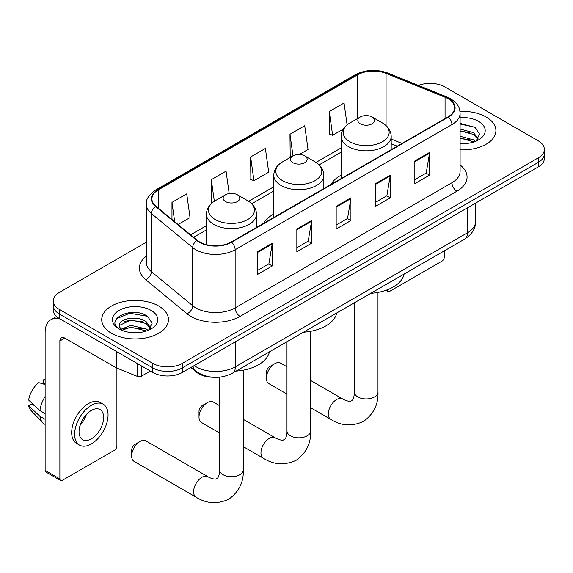 <?xml version="1.0" encoding="UTF-8"?>
<svg xmlns="http://www.w3.org/2000/svg" width="573" height="573" viewBox="0 0 573 573"><rect width="100%" height="100%" fill="white"/><g stroke="black" fill="none" stroke-linecap="round" stroke-linejoin="round"><path stroke-width="0.86" d="M273.779 214.073A36.851 21.273 0 0 0 263.666 223.298M341.136 175.188A36.851 21.273 0 0 0 331.015 184.413M397.082 146.273L391.194 143.887M212.848 377.256A20.857 12.04 180 0 1 196.439 372.128L190.852 367.522M146.366 242.2L59.384 292.416A20.857 12.04 0 0 0 53.275 300.932L53.275 310.014A20.857 12.04 0 0 0 59.384 318.531L152.798 372.464A20.857 12.04 0 0 0 182.293 372.464L538.24 166.958A20.857 12.04 0 0 0 544.35 158.442L544.35 153.901A20.857 12.04 0 0 1 538.24 162.417A20.857 12.04 0 0 0 544.35 153.901L544.35 149.36A20.857 12.04 0 0 0 538.24 140.843L444.827 86.91A20.857 12.04 0 0 0 418.455 85.427M53.275 300.932A20.857 12.04 0 0 0 59.384 309.449L152.798 363.375A20.857 12.04 0 0 0 182.293 363.375L182.293 367.916L538.24 162.417L182.293 367.916A20.857 12.04 0 0 1 152.798 367.916A20.857 12.04 0 0 0 182.293 367.916L182.293 372.464M59.384 309.449L59.384 313.99L152.798 367.916L59.384 313.99A20.857 12.04 0 0 1 53.275 305.473A20.857 12.04 0 0 0 59.384 313.99L59.384 318.531M486.126 116.999A33.37 19.267 0 0 0 459.983 111.413A33.37 19.267 0 0 1 486.126 116.999A33.37 19.267 0 0 1 495.903 130.623A33.37 19.267 0 0 0 486.126 116.999M158.692 306.039A33.37 19.267 0 0 0 122.328 301.864A33.37 19.267 0 0 0 101.722 319.662A33.37 19.267 0 0 0 111.499 333.293A33.37 19.267 0 0 0 147.87 337.468A33.37 19.267 0 0 0 168.469 319.662A33.37 19.267 0 0 0 158.692 306.039A33.37 19.267 0 0 0 122.328 301.864A33.37 19.267 0 0 0 101.722 319.662A33.37 19.267 0 0 0 111.499 333.293A33.37 19.267 0 0 0 147.87 337.468A33.37 19.267 0 0 0 168.469 319.662A33.37 19.267 0 0 0 158.692 306.039M448.022 98.692A22.247 12.842 180 0 1 454.539 107.774A22.247 12.842 180 0 1 448.022 116.856L231.213 242.035A22.247 12.842 180 0 1 197.255 240.316L155.949 206.259A22.247 12.842 180 0 1 151.924 198.895A22.247 12.842 180 0 1 158.442 189.806L357.573 74.841A22.247 12.842 180 0 1 386.066 73.408L445.056 97.252A22.247 12.842 180 0 1 448.022 98.692M448.415 98.463A22.805 13.165 0 0 0 445.371 96.987L386.381 73.143A22.805 13.165 0 0 0 357.18 74.619L158.048 189.584A22.805 13.165 0 0 0 155.491 206.445L196.797 240.502A22.805 13.165 0 0 0 231.607 242.257L448.415 117.085A22.805 13.165 0 0 0 448.415 98.463M257.513 251.769L257.513 274.474L272.261 265.965L272.261 243.253L257.513 251.769M257.513 270.449L268.873 263.888L272.204 244.012A5.565 3.209 -120 0 0 272.261 243.253M268.773 263.945L272.261 265.965M296.843 229.064L296.843 251.769L311.597 243.253L311.597 220.548L296.843 229.064M296.843 247.744L308.21 241.183L311.533 221.3A5.565 3.209 -120 0 0 311.597 220.548M308.109 241.24L311.597 243.253M414.838 160.941L414.838 183.647L429.585 175.13L429.585 152.425L414.838 160.941M414.838 179.621L426.197 173.06L429.528 153.177A5.565 3.209 -120 0 0 429.585 152.425M426.097 173.118L429.585 175.13M375.508 183.647L375.508 206.352L390.256 197.843L390.256 175.13L375.508 183.647M375.508 202.326L386.868 195.765L390.199 175.882A5.565 3.209 -120 0 0 390.256 175.13M386.768 195.823L390.256 197.843M336.179 206.352L336.179 229.064L350.927 220.548L350.927 197.843L336.179 206.352M336.179 225.031L347.539 218.478L350.869 198.595A5.565 3.209 -120 0 0 350.927 197.843M347.439 218.535L350.927 220.548M460.105 149.84A33.37 19.267 0 0 0 495.903 130.623A33.37 19.267 0 0 1 460.105 149.84M182.293 363.375L538.24 157.876A20.857 12.04 0 0 0 544.35 149.36M178.074 224.501L190.05 217.59L186.719 193.867L171.972 202.384L171.972 219.466M299.35 154.488L308.045 149.467L304.714 125.745L289.967 134.261L290.203 156.83M347.109 124.885L344.044 103.033L329.296 111.549L329.532 134.118M229.193 193.545L226.049 171.155L211.301 179.671L211.537 202.24M250.63 156.966L253.961 180.688L268.708 172.179L265.378 148.45L250.63 156.966L250.867 179.535M253.961 180.688L250.63 179.449M290.855 157.074L289.967 156.737M289.967 134.261L292.989 155.842M329.296 111.549L332.627 135.278L343.291 129.118M332.627 135.278L329.296 134.032M212.483 202.598L211.301 202.154M211.301 179.671L214.331 201.281M171.972 202.384L174.679 221.708M460.105 143.465L464.001 143.687M460.105 136.259L473.642 139.891L475.475 141.366M460.105 138.057L473.971 141.925M460.105 129.047L473.642 132.685L478.154 138.917M460.105 130.852L473.642 134.483L477.796 139.389M460.105 143.637A22.669 13.086 0 0 0 478.555 139.876A22.669 13.086 0 0 0 478.555 121.369A22.669 13.086 0 0 0 460.105 117.615M476.013 141.144L479.565 134.168L475.074 127.407L460.105 123.353M460.105 124.047L474.766 127.199M460.105 131.26L469.745 132.499M460.105 138.465L469.745 139.712M387.255 289.831L387.305 289.866A3.474 2.006 120 0 0 388.028 291.456A3.474 2.006 120 0 0 389.769 291.285L441.876 261.195A3.474 2.006 120 0 0 444.34 256.94L444.34 250.852M266.366 378.194L266.366 372.522A4.87 2.808 -60 0 1 269.804 366.562L274.725 363.719A11.818 6.826 120 0 0 266.366 378.194A11.818 6.826 120 0 0 268.816 383.609L286.994 394.102M360.267 123.811A8.344 4.82 0 0 0 372.063 123.811A8.344 4.82 0 0 0 372.07 116.999L382.427 122.98A22.992 13.272 0 0 1 382.427 141.753A22.992 13.272 0 0 1 349.91 141.753A22.992 13.272 0 0 1 349.91 122.98C344.244 126.347 341.322 130.809 341.136 136.381A25.033 14.454 0 0 0 348.47 146.602A25.033 14.454 0 0 0 375.745 149.732A25.033 14.454 0 0 0 391.194 136.381C391.015 130.809 388.086 126.347 382.427 122.98L372.07 116.999A8.344 4.82 0 0 0 360.267 116.999A8.344 4.82 0 0 0 360.267 123.811M370.767 293.333A38.241 22.075 0 0 0 404.13 274.066M286.994 366.806L280.634 363.139A11.818 6.826 120 0 0 274.725 363.719L269.804 366.562M199.01 417.087L199.01 411.407A4.87 2.808 -60 0 1 202.448 405.448L207.369 402.611A11.818 6.826 120 0 0 199.01 417.087A11.818 6.826 120 0 0 201.46 422.494L219.638 432.995M292.91 162.696A8.344 4.82 0 0 0 304.714 162.696A8.344 4.82 0 0 0 304.714 155.885L315.071 161.865A22.992 13.272 0 0 1 315.071 180.638A22.992 13.272 0 0 1 282.553 180.638A22.992 13.272 0 0 1 282.553 161.865C276.888 165.232 273.966 169.694 273.779 175.266A25.033 14.454 0 0 0 281.114 185.487A25.033 14.454 0 0 0 308.389 188.617A25.033 14.454 0 0 0 323.845 175.266C323.659 169.694 320.737 165.232 315.071 161.865L304.714 155.885A8.344 4.82 0 0 0 292.91 155.885A8.344 4.82 0 0 0 292.91 162.696M303.411 332.218A38.241 22.075 0 0 0 336.774 312.951M219.638 405.698L213.278 402.024A11.818 6.826 120 0 0 207.369 402.611L202.448 405.448M131.654 455.972L131.654 450.292A4.87 2.808 -60 0 1 135.099 444.333L140.013 441.497A11.818 6.826 120 0 0 131.654 455.972A11.818 6.826 120 0 0 134.103 461.38L196.052 497.149A11.818 6.826 -60 0 1 194.24 487.673A11.818 6.826 -60 0 1 201.961 477.259A11.818 6.826 -60 0 1 207.87 476.672C208.529 477.259 213.063 479.315 215.67 479.085L217.833 477.839C219.33 475.697 219.817 470.741 219.638 469.881A11.818 6.826 180 0 0 223.098 474.702A11.818 6.826 180 0 0 239.815 474.702A11.818 6.826 180 0 0 243.281 469.881C243.783 482.115 238.934 491.892 228.727 499.212C217.289 504.39 206.395 503.703 196.052 497.149M225.561 201.589A8.344 4.82 0 0 0 237.358 201.589A8.344 4.82 0 0 0 237.358 194.77L247.715 200.751A22.992 13.272 0 0 1 247.715 219.531A22.992 13.272 0 0 1 215.197 219.531A22.992 13.272 0 0 1 215.197 200.751C209.539 204.117 206.609 208.586 206.43 214.159A25.033 14.454 0 0 0 213.758 224.372A25.033 14.454 0 0 0 241.04 227.51A25.033 14.454 0 0 0 256.489 214.159C256.303 208.586 253.381 204.117 247.715 200.751L237.358 194.77A8.344 4.82 0 0 0 225.561 194.77A8.344 4.82 0 0 0 225.561 201.589M236.055 371.103A38.241 22.075 0 0 0 269.425 351.843M207.87 476.672L145.922 440.909A11.818 6.826 120 0 0 140.013 441.497L135.099 444.333M141.61 366.004L141.61 376.081L150.341 371.039M60.423 319.132A27.812 16.058 -120 0 0 50.89 319.705A27.812 16.058 -120 0 0 45.124 332.44L45.124 470.39L59.879 478.906L59.879 340.956A6.955 4.011 60 0 1 61.318 337.769A6.955 4.011 60 0 1 64.792 338.113L116.197 367.794L116.197 351.335M59.879 478.906A3.474 2.006 120 0 0 60.595 480.496L45.847 471.98A3.474 2.006 -60 0 1 45.124 470.39M60.595 480.496A3.474 2.006 120 0 0 62.335 480.324L114.45 450.235A3.474 2.006 120 0 0 116.906 445.98L116.906 368.117M141.61 376.081A3.474 2.006 180 0 1 137.162 376.303L116.663 368.024A3.474 2.006 180 0 1 116.197 367.794M91.343 438.825A17.383 10.035 120 0 0 102.696 423.511A17.383 10.035 120 0 0 100.031 409.58A17.383 10.035 120 0 0 91.343 410.44A17.383 10.035 120 0 0 79.984 425.76A17.383 10.035 120 0 0 82.648 439.684A17.383 10.035 120 0 0 91.343 438.825M80.113 425.352A17.383 10.035 120 0 0 86.351 414.544M45.124 380.221L43.655 379.777L43.655 383.265L45.124 384.118M103.161 404.158L100.211 402.461A23.636 13.652 120 0 0 88.392 403.628A23.636 13.652 120 0 0 72.95 424.457A23.636 13.652 120 0 0 76.574 443.402L79.518 445.106A23.636 13.652 120 0 0 91.343 443.932A23.636 13.652 120 0 0 106.786 423.103A23.636 13.652 120 0 0 103.161 404.158A23.636 13.652 120 0 0 91.343 405.333A23.636 13.652 120 0 0 75.901 426.162A23.636 13.652 120 0 0 79.518 445.106M45.124 396.48A22.941 13.243 120 0 0 39.909 410.619L28.65 400.083A18.078 10.436 120 0 1 38.735 382.614L45.124 384.555M45.124 413.634L39.909 410.619M34.738 405.784L31.673 404.015L28.65 405.763L39.909 416.292L45.124 419.307M39.909 416.292A22.941 13.243 120 0 0 42.739 422.702A22.941 13.243 120 0 0 44.472 424.07L45.124 424.443M45.124 379.369A18.078 10.436 120 0 0 43.655 379.777M28.65 405.763A18.078 10.436 120 0 0 30.784 410.261L42.739 422.702M131.332 332.569L136.567 332.727M120.91 329.246L131.031 325.385L146.208 328.931L148.042 330.406M121.841 330.213L131.031 327.183L146.538 330.965M121.068 329.948L119.442 326.137A15.715 9.075 0 0 0 121.977 330.342M150.72 327.957L146.208 321.725C136.775 314.684 117.372 319.032 119.442 326.137L119.385 325.443M119.485 326.359L119.922 325.192L131.031 319.978L146.208 323.523L150.362 328.429M148.579 330.184L152.132 323.215L147.641 316.446C131.74 305.015 103.477 320.078 119.8 329.31L119.879 329.36M151.122 310.416A22.669 13.086 0 0 0 119.069 310.416A22.669 13.086 0 0 0 119.069 328.916A22.669 13.086 0 0 0 151.122 328.916A22.669 13.086 0 0 0 151.122 310.416M116.484 318.717L129.792 313.259L147.333 316.239M124.799 321.374L129.792 320.465L142.319 321.539M124.799 328.58L129.792 327.677L142.319 328.752M196.439 371.505L196.439 372.128M194.19 365.595A27.812 16.058 0 0 0 196.059 366.784A27.812 16.058 0 0 0 235.388 366.784L467.446 232.81A27.812 16.058 0 0 0 475.59 221.457C475.791 228.355 472.116 234.264 464.567 239.177L232.509 373.152A13.902 8.029 60 0 0 235.388 366.784L235.388 341.809M467.446 207.834L467.446 232.81A13.902 8.029 60 0 1 464.567 239.177M193.065 366.24A13.902 9.304 129.5 0 0 195.486 370.767L191.267 367.279M538.24 166.958L538.24 157.876M152.798 372.464L152.798 363.375M460.105 164.988A34.767 20.069 180 0 1 456.874 191.224L240.058 316.403A6.955 4.011 60 0 1 235.145 307.887L451.961 182.708A27.812 16.058 0 0 0 460.105 171.356L460.105 113.225A27.812 16.058 180 0 1 451.961 124.577A6.955 4.011 -120 0 0 448.415 117.085M240.058 316.403A34.767 20.069 180 0 1 190.895 316.403A34.767 20.069 180 0 1 187.006 313.725L145.7 279.667A34.767 20.069 180 0 1 146.366 256.11M195.816 307.887A27.812 16.058 0 0 0 235.145 307.887L235.145 249.756A27.812 16.058 180 0 1 192.7 247.608L151.394 213.55A27.812 16.058 180 0 1 146.366 204.346L146.366 262.477A27.812 16.058 0 0 0 151.394 271.688L192.7 305.738A27.812 16.058 0 0 0 195.816 307.887M460.105 113.225C459.653 108.447 459.209 104.472 450.521 98.685L446.861 96.916A6.955 3.259 112 0 0 445.371 96.987M446.861 96.916L387.871 73.065C376.354 68.989 365.424 69.584 355.081 74.841A6.955 4.011 60 0 1 357.18 74.619M158.048 189.584A6.955 4.011 -120 0 0 155.949 189.806C148.729 194.992 145.535 199.841 146.366 204.346M155.491 206.445A6.955 4.648 129.5 0 0 151.394 213.55L151.394 271.688A6.955 4.648 -50.5 0 1 145.7 279.667M387.871 73.065A6.955 3.259 112 0 0 386.381 73.143M196.797 240.502A6.955 4.648 129.5 0 0 192.7 247.608L192.7 305.738A6.955 4.648 -50.5 0 1 187.006 313.725M231.607 242.257A6.955 4.011 60 0 1 235.145 249.756L451.961 124.577L451.961 182.708A6.955 4.011 60 0 0 456.874 191.224M158.442 189.806L158.442 208.314M445.056 97.252L445.056 118.575M386.066 73.408L386.066 125.609M402.002 143.429L391.194 139.06M357.573 74.841L357.573 118.554M341.136 147.913L315.995 162.431M273.779 186.798L248.639 201.316M206.43 225.69L190.594 234.83M336.179 207.075L350.869 198.595M375.508 184.37L390.199 175.882M414.838 161.658L429.528 153.177M296.843 229.78L311.533 221.3M257.513 252.492L272.204 244.012M377.987 292.409L377.987 392.104A11.818 6.826 180 0 1 374.527 396.931A11.818 6.826 180 0 1 357.81 396.931A11.818 6.826 180 0 1 354.35 392.104C354.529 392.971 354.035 397.92 352.538 400.069L350.375 401.315C347.768 401.544 343.234 399.488 342.575 398.901L310.63 380.458M377.987 392.104C378.495 404.337 373.639 414.114 363.44 421.442C352.001 426.613 341.107 425.925 330.757 419.372A11.818 6.826 -60 0 1 328.945 409.903A11.818 6.826 -60 0 1 336.666 399.488A11.818 6.826 -60 0 1 342.575 398.901M310.63 331.294L310.63 430.989A11.818 6.826 180 0 1 307.171 435.817A11.818 6.826 180 0 1 290.454 435.817A11.818 6.826 180 0 1 286.994 430.989C287.173 431.856 286.686 436.812 285.182 438.954L283.019 440.2C280.412 440.429 275.885 438.374 275.226 437.786L243.281 419.343M310.63 430.989C311.139 443.223 306.29 452.999 296.083 460.327C284.645 465.505 273.751 464.81 263.401 458.257A11.818 6.826 -60 0 1 261.596 448.788A11.818 6.826 -60 0 1 269.317 438.374A11.818 6.826 -60 0 1 275.226 437.786M59.879 340.956L64.792 338.113M116.663 351.6L116.663 368.024M137.162 376.303L137.162 363.432M232.509 373.152C221.321 378.774 210.133 378.774 198.938 373.152L195.486 370.767M475.59 221.457L475.59 203.129M355.081 74.841L155.949 189.806M341.136 152.146L319.111 164.866M273.779 191.031L251.755 203.752M206.43 229.923L193.617 237.315M397.232 146.179L391.194 143.737M388.028 291.456L386.001 290.289M330.757 419.372L310.63 407.754M391.194 149.668L391.194 136.381M341.136 178.568L341.136 136.381M360.267 116.999L349.91 122.98M354.35 302.809L354.35 392.104M263.401 458.257L243.281 446.639M323.845 188.553L323.845 175.266M273.779 217.454L273.779 175.266M292.91 155.885L282.553 161.865M286.994 341.694L286.994 430.989M243.281 370.187L243.281 469.881M256.489 227.438L256.489 214.159M206.43 244.685L206.43 214.159M225.561 194.77L215.197 200.751M219.638 377.163L219.638 469.881M50.89 319.705L56.512 316.461"/></g></svg>
